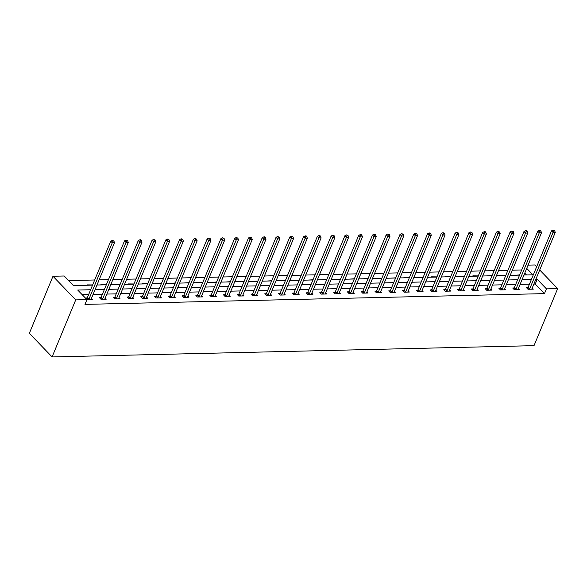 <?xml version="1.0" encoding="UTF-8"?>
<svg xmlns="http://www.w3.org/2000/svg" width="587" height="587" viewBox="0 0 587 587"><rect width="100%" height="100%" fill="white"/><g stroke="black" fill="none" stroke-linecap="round" stroke-linejoin="round"><path stroke-width="0.88" d="M528.08 265.126L534.904 264.964L536.65 266.777M92.548 285.121L73.419 285.568L64.196 275.985L52.984 276.25L29.35 333.299L52.096 356.94L534.016 345.655L557.65 288.606L546.438 288.87L537.215 279.287L535.843 279.317M521.682 269.983L512.334 270.203M507.909 270.306L498.561 270.526M494.137 270.629L484.789 270.849M480.357 270.952L471.009 271.172M466.584 271.275L457.236 271.495M452.812 271.598L443.464 271.818M439.039 271.92L429.691 272.141M425.259 272.243L415.912 272.463M411.487 272.566L402.139 272.786M397.715 272.889L388.367 273.109M383.942 273.212L374.594 273.432M370.162 273.535L360.814 273.755M356.39 273.858L347.042 274.07M342.617 274.18L333.269 274.393M328.845 274.503L319.497 274.716M315.065 274.826L305.717 275.039M301.292 275.142L291.944 275.362M287.52 275.464L278.172 275.685M273.747 275.787L264.399 276.007M259.968 276.11L250.62 276.33M246.195 276.433L236.847 276.653M232.423 276.756L223.075 276.976M218.65 277.079L209.302 277.299M204.87 277.402L195.522 277.622M191.098 277.724L181.75 277.945M177.325 278.047L167.977 278.267M163.553 278.37L154.205 278.59M149.773 278.693L140.425 278.913M136.001 279.016L126.653 279.236M122.228 279.339L112.88 279.559M108.456 279.661L99.108 279.882M94.676 279.984L68.628 280.593M526.51 274.965L524.756 273.138M73.727 285.561L79.025 285.443M87.5 285.245L87.169 284.893L92.629 284.937M101.272 284.922L100.942 284.57L106.401 284.614M115.052 284.6L114.714 284.247L120.174 284.291M128.824 284.277L128.487 283.925L133.946 283.969M142.597 283.954L142.267 283.602L147.726 283.646M156.369 283.631L156.039 283.279L161.498 283.323M170.149 283.308L175.271 283M183.922 282.985L189.043 282.677M197.694 282.663L202.823 282.362M211.467 282.34L216.596 282.039M225.247 282.017L230.368 281.716M239.019 281.694L244.141 281.393M252.792 281.371L257.92 281.07M266.564 281.048L271.693 280.747M280.344 280.725L285.465 280.425M294.116 280.403L299.238 280.102M307.889 280.08L313.018 279.779M321.661 279.757L326.79 279.456M335.441 279.434L340.563 279.133M349.214 279.111L354.335 278.81M362.986 278.788L368.115 278.487M376.759 278.465L381.888 278.165M390.538 278.143L395.66 277.842M404.311 277.827L403.973 277.475L409.433 277.519M418.083 277.504L417.753 277.152L423.212 277.196M431.856 277.181L431.526 276.829L436.985 276.873M445.636 276.859L445.298 276.506L450.757 276.55M459.408 276.536L459.071 276.183L464.53 276.228M473.181 276.213L472.851 275.861L478.31 275.905M486.953 275.89L492.082 275.582M500.733 275.567L505.855 275.259M514.506 275.244L519.627 274.943M90.633 289.743L77.719 290.044L86.942 299.627L84.968 304.382L544.465 293.625L535.249 284.042L533.869 284.071M529.445 284.174L520.097 284.394M515.672 284.497L506.324 284.717M501.9 284.82L492.552 285.04M488.12 285.143L478.772 285.363M474.347 285.465L464.999 285.686M460.575 285.788L451.227 286.008M446.802 286.111L437.454 286.331M433.023 286.434L423.675 286.654M419.25 286.757L409.902 286.977M405.478 287.08L396.13 287.292M391.705 287.403L382.357 287.615M377.925 287.725L368.577 287.938M364.153 288.048L354.805 288.261M350.38 288.364L341.032 288.584M336.608 288.687L327.26 288.907M322.828 289.009L313.48 289.23M309.055 289.332L299.708 289.552M295.283 289.655L285.935 289.875M281.511 289.978L272.163 290.198M267.731 290.301L258.383 290.521M253.958 290.624L244.61 290.844M240.186 290.947L230.838 291.167M226.413 291.269L217.065 291.49M212.633 291.592L203.285 291.812M198.861 291.915L189.513 292.135M185.088 292.238L175.74 292.458M171.316 292.561L161.968 292.781M157.536 292.884L148.188 293.104M143.764 293.207L134.416 293.427M129.991 293.529L120.643 293.749M116.219 293.852L106.871 294.072M102.439 294.175L93.098 294.395M88.666 294.498L82.151 294.645M87.118 297.961L85.687 297.998L87.221 299.59L92.519 299.465L91.455 298.357M100.891 297.638L99.46 297.675L101.001 299.267L106.298 299.143L105.227 298.035M114.663 297.315L113.24 297.352L114.773 298.944L120.071 298.82L119 297.712M128.443 296.993L127.012 297.029L128.546 298.622L133.843 298.497L132.772 297.389M142.215 296.67L140.785 296.706L142.318 298.299L147.616 298.181L146.552 297.066M155.988 296.347L154.557 296.384L156.098 297.976L161.396 297.858L160.324 296.743M169.76 296.024L168.337 296.061L169.87 297.66L175.168 297.536L174.097 296.42M183.54 295.701L182.109 295.738L183.643 297.338L188.941 297.213L187.869 296.097M197.313 295.378L195.882 295.415L197.415 297.015L202.713 296.89L201.649 295.775M211.085 295.056L209.654 295.092L211.195 296.692L216.493 296.567L215.422 295.452M224.858 294.733L223.427 294.769L224.968 296.369L230.265 296.244L229.194 295.129M238.638 294.41L237.207 294.447L238.74 296.046L244.038 295.921L242.967 294.806M252.41 294.094L250.979 294.124L252.513 295.723L257.81 295.599L256.746 294.483M266.182 293.771L264.752 293.801L266.293 295.4L271.59 295.276L270.519 294.16M279.955 293.449L278.524 293.478L280.065 295.078L285.363 294.953L284.291 293.838M293.735 293.126L292.304 293.155L293.838 294.755L299.135 294.63L298.064 293.515M307.507 292.803L306.076 292.832L307.61 294.432L312.908 294.307L311.844 293.199M321.28 292.48L319.849 292.509L321.39 294.109L326.688 293.984L325.616 292.876M335.052 292.157L333.621 292.187L335.162 293.786L340.46 293.661L339.389 292.553M348.825 291.834L347.401 291.864L348.935 293.463L354.232 293.339L353.161 292.231M362.605 291.512L361.174 291.541L362.707 293.14L368.005 293.016L366.941 291.908M376.377 291.189L374.946 291.218L376.487 292.818L381.785 292.693L380.714 291.585M390.15 290.866L388.719 290.903L390.26 292.495L395.557 292.37L394.486 291.262M403.922 290.543L402.499 290.58L404.032 292.172L409.33 292.047L408.258 290.939M417.702 290.22L416.271 290.257L417.805 291.849L423.102 291.724L422.038 290.616M431.474 289.897L430.044 289.934L431.584 291.526L436.882 291.401L435.811 290.294M445.247 289.574L443.816 289.611L445.357 291.203L450.655 291.079L449.583 289.971M459.019 289.252L457.596 289.288L459.129 290.881L464.427 290.763L463.356 289.648M472.799 288.929L471.368 288.965L472.902 290.558L478.2 290.44L477.136 289.325M486.572 288.606L485.141 288.643L486.682 290.242L491.979 290.117L490.908 289.002M500.344 288.283L498.913 288.32L500.454 289.919L505.752 289.795L504.681 288.679M514.117 287.96L512.693 287.997L514.227 289.596L519.524 289.472L518.453 288.356M527.896 287.637L526.466 287.674L527.999 289.274L533.297 289.149L532.233 288.034M544.465 293.625L546.438 288.87M86.942 299.627L75.723 299.891L52.096 356.94M557.65 288.606L539.717 269.969M523.978 275.024L532.915 274.811L526.73 268.384M96.98 285.018L106.32 284.798M110.752 284.695L120.1 284.475M124.525 284.372L133.873 284.159M138.297 284.049L147.645 283.837M152.077 283.726L161.418 283.514M165.85 283.404L175.197 283.191M179.622 283.088L188.97 282.868M193.394 282.765L202.742 282.545M207.174 282.442L216.515 282.222M220.947 282.12L230.295 281.899M234.719 281.797L244.067 281.577M248.492 281.474L257.84 281.254M262.272 281.151L271.612 280.931M276.044 280.828L285.392 280.608M289.817 280.505L299.165 280.285M303.589 280.182L312.937 279.962M317.362 279.86L326.71 279.639M331.141 279.537L340.489 279.317M344.914 279.214L354.262 278.994M358.686 278.891L368.034 278.671M372.459 278.568L381.807 278.348M386.239 278.245L395.587 278.025M400.011 277.922L409.359 277.702M413.784 277.6L423.132 277.38M427.556 277.277L436.904 277.064M441.336 276.954L450.684 276.741M455.108 276.631L464.456 276.418M468.881 276.308L478.229 276.095M482.653 275.993L492.001 275.773M496.433 275.67L505.781 275.45M510.206 275.347L519.554 275.127M52.984 276.25L75.723 299.891M531.411 279.419L522.07 279.639M517.639 279.742L508.291 279.962M503.866 280.065L494.518 280.285M490.094 280.388L480.746 280.608M476.314 280.711L466.973 280.931M462.541 281.034L453.193 281.254M448.769 281.356L439.421 281.577M434.996 281.679L425.648 281.899M421.217 282.002L411.876 282.222M407.444 282.325L398.096 282.545M393.672 282.648L384.324 282.868M379.899 282.971L370.551 283.183M366.119 283.294L356.779 283.506M352.347 283.616L342.999 283.829M338.574 283.939L329.226 284.152M324.802 284.255L315.454 284.475M311.022 284.578L301.681 284.798M297.249 284.9L287.901 285.121M283.477 285.223L274.129 285.443M269.704 285.546L260.357 285.766M255.925 285.869L246.584 286.089M242.152 286.192L232.804 286.412M228.38 286.515L219.032 286.735M214.607 286.838L205.259 287.058M200.827 287.16L191.487 287.381M187.055 287.483L177.707 287.703M173.282 287.806L163.934 288.026M159.51 288.129L150.162 288.349M145.73 288.452L136.389 288.672M131.958 288.775L122.61 288.995M118.185 289.098L108.837 289.318M104.413 289.42L95.065 289.64M535.249 284.042L537.215 279.287M88.652 299.561L88.762 299.414A1.145 0.726 136.1 0 0 88.975 299.062L112.293 242.769L114.494 242.717L91.183 299.01A1.145 0.726 136.1 0 0 91.095 299.363L91.095 299.502M86.465 298.798L87.228 297.822A1.145 0.726 136.1 0 0 87.441 297.462L110.752 241.176L112.293 242.769L113.005 241.044L113.885 241.022L112.388 240.406L113.005 241.044M112.388 240.406L110.752 241.176M114.494 242.717L113.885 241.022M102.431 299.238L102.534 299.099A1.145 0.726 136.1 0 0 102.747 298.739L126.066 242.453L128.274 242.394L104.956 298.688A1.145 0.726 136.1 0 0 104.875 299.04L104.868 299.179M100.238 298.475L101.001 297.499A1.145 0.726 136.1 0 0 101.213 297.139L124.525 240.853L126.066 242.453L126.777 240.721L127.658 240.699L126.161 240.083L126.777 240.721M126.161 240.083L124.525 240.853M128.274 242.394L127.658 240.699M116.204 298.915L116.314 298.776A1.145 0.726 136.1 0 0 116.52 298.416L139.838 242.13L142.047 242.079L118.728 298.365A1.145 0.726 136.1 0 0 118.647 298.717L118.64 298.856M114.01 298.152L114.773 297.176A1.145 0.726 136.1 0 0 114.986 296.817L138.305 240.531L139.838 242.13L140.55 240.399L141.438 240.377L140.821 239.738L139.933 239.76L140.55 240.399M139.933 239.76L138.305 240.531M142.047 242.079L141.438 240.377M129.976 298.592L130.087 298.453A1.145 0.726 136.1 0 0 130.299 298.093L153.611 241.807L155.819 241.756L132.508 298.042A1.145 0.726 136.1 0 0 132.42 298.394L132.413 298.534M127.783 297.829L128.553 296.853A1.145 0.726 136.1 0 0 128.758 296.494L152.077 240.208L153.611 241.807L154.33 240.076L155.21 240.054L153.713 239.437L154.33 240.076M153.713 239.437L152.077 240.208M155.819 241.756L155.21 240.054M143.749 298.269L143.859 298.13A1.145 0.726 136.1 0 0 144.072 297.77L167.39 241.484L169.592 241.433L146.28 297.719A1.145 0.726 136.1 0 0 146.192 298.071L146.192 298.211M141.562 297.506L142.325 296.53A1.145 0.726 136.1 0 0 142.538 296.171L165.85 239.885L167.39 241.484L168.102 239.753L168.983 239.731L167.486 239.114L168.102 239.753M167.486 239.114L165.85 239.885M169.592 241.433L168.983 239.731M157.521 297.947L157.632 297.807A1.145 0.726 136.1 0 0 157.844 297.448L181.163 241.162L183.371 241.11L160.053 297.396A1.145 0.726 136.1 0 0 159.972 297.748L159.965 297.888M155.335 297.183L156.098 296.208A1.145 0.726 136.1 0 0 156.311 295.848L179.622 239.562L181.163 241.162L181.875 239.43L182.755 239.408L181.258 238.792L181.875 239.43M181.258 238.792L179.622 239.562M183.371 241.11L182.755 239.408M171.301 297.624L171.411 297.484A1.145 0.726 136.1 0 0 171.617 297.125L194.935 240.839L197.144 240.787L173.825 297.073A1.145 0.726 136.1 0 0 173.745 297.426L173.737 297.565M169.107 296.868L169.87 295.885A1.145 0.726 136.1 0 0 170.083 295.532L193.402 239.239L194.935 240.839L195.647 239.107L196.535 239.085L195.031 238.469L195.647 239.107M195.031 238.469L193.402 239.239M197.144 240.787L196.535 239.085M185.074 297.301L185.184 297.161A1.145 0.726 136.1 0 0 185.397 296.802L208.708 240.516L210.916 240.465L187.605 296.751A1.145 0.726 136.1 0 0 187.517 297.103L187.51 297.242M182.88 296.545L183.65 295.562A1.145 0.726 136.1 0 0 183.856 295.21L207.174 238.916L208.708 240.516L209.427 238.784L210.307 238.762L208.811 238.146L209.427 238.784M208.811 238.146L207.174 238.916M210.916 240.465L210.307 238.762M198.846 296.978L198.956 296.839A1.145 0.726 136.1 0 0 199.169 296.479L222.488 240.193L224.689 240.142L201.378 296.428A1.145 0.726 136.1 0 0 201.29 296.78L201.29 296.919M196.66 296.222L197.423 295.239A1.145 0.726 136.1 0 0 197.628 294.887L220.947 238.593L222.488 240.193L223.199 238.461L224.08 238.439L222.583 237.823L223.199 238.461M222.583 237.823L220.947 238.593M224.689 240.142L224.08 238.439M212.619 296.655L212.729 296.516A1.145 0.726 136.1 0 0 212.942 296.156L236.26 239.87L238.469 239.819L215.15 296.105A1.145 0.726 136.1 0 0 215.069 296.457L215.062 296.596M210.432 295.899L211.195 294.916A1.145 0.726 136.1 0 0 211.408 294.564L234.719 238.271L236.26 239.87L236.972 238.139L237.852 238.117L236.356 237.5L236.972 238.139M236.356 237.5L234.719 238.271M238.469 239.819L237.852 238.117M226.399 296.332L226.509 296.193A1.145 0.726 136.1 0 0 226.714 295.833L250.033 239.547L252.241 239.496L228.923 295.782A1.145 0.726 136.1 0 0 228.842 296.134L228.835 296.274M224.205 295.577L224.968 294.593A1.145 0.726 136.1 0 0 225.181 294.241L248.499 237.948L250.033 239.547L250.744 237.816L251.632 237.794L250.128 237.177L250.744 237.816M250.128 237.177L248.499 237.948M252.241 239.496L251.632 237.794M240.171 296.009L240.281 295.87A1.145 0.726 136.1 0 0 240.494 295.51L263.805 239.225L266.014 239.173L242.702 295.459A1.145 0.726 136.1 0 0 242.614 295.819L242.607 295.951M237.977 295.254L238.74 294.27A1.145 0.726 136.1 0 0 238.953 293.918L262.272 237.625L263.805 239.225L264.517 237.493L265.405 237.471L264.788 236.832L263.908 236.855L264.517 237.493M263.908 236.855L262.272 237.625M266.014 239.173L265.405 237.471M253.944 295.687L254.054 295.547A1.145 0.726 136.1 0 0 254.266 295.188L277.585 238.902L279.786 238.85L256.475 295.136A1.145 0.726 136.1 0 0 256.387 295.496L256.387 295.628M251.757 294.931L252.52 293.948A1.145 0.726 136.1 0 0 252.726 293.595L276.044 237.302L277.585 238.902L278.297 237.17L279.177 237.148L277.68 236.532L278.297 237.17M277.68 236.532L276.044 237.302M279.786 238.85L279.177 237.148M267.716 295.364L267.826 295.224A1.145 0.726 136.1 0 0 268.039 294.865L291.357 238.579L293.566 238.527L270.247 294.813A1.145 0.726 136.1 0 0 270.167 295.173L270.159 295.305M265.529 294.608L266.293 293.625A1.145 0.726 136.1 0 0 266.505 293.273L289.817 236.979L291.357 238.579L292.069 236.847L292.95 236.825L291.453 236.209L292.069 236.847M291.453 236.209L289.817 236.979M293.566 238.527L292.95 236.825M281.496 295.041L281.606 294.901A1.145 0.726 136.1 0 0 281.811 294.549L305.13 238.256L307.339 238.205L284.02 294.491A1.145 0.726 136.1 0 0 283.939 294.85L283.932 294.99M279.302 294.285L280.065 293.302A1.145 0.726 136.1 0 0 280.278 292.95L303.596 236.656L305.13 238.256L305.842 236.524L306.73 236.502L306.113 235.864L305.225 235.886L305.842 236.524M305.225 235.886L303.596 236.656M307.339 238.205L306.73 236.502M295.268 294.718L295.378 294.579A1.145 0.726 136.1 0 0 295.591 294.226L318.902 237.933L321.111 237.882L297.8 294.175A1.145 0.726 136.1 0 0 297.712 294.527L297.704 294.667M293.074 293.962L293.838 292.979A1.145 0.726 136.1 0 0 294.05 292.627L317.369 236.334L318.902 237.933L319.614 236.201L320.502 236.179L319.886 235.541L319.005 235.563L319.614 236.201M319.005 235.563L317.369 236.334M321.111 237.882L320.502 236.179M309.041 294.395L309.151 294.256A1.145 0.726 136.1 0 0 309.364 293.904L332.682 237.61L334.883 237.559L311.572 293.852A1.145 0.726 136.1 0 0 311.484 294.204L311.484 294.344M306.854 293.639L307.617 292.664A1.145 0.726 136.1 0 0 307.823 292.304L331.141 236.018L332.682 237.61L333.394 235.879L334.274 235.864L332.778 235.24L333.394 235.879M332.778 235.24L331.141 236.018M334.883 237.559L334.274 235.864M322.813 294.072L322.923 293.933A1.145 0.726 136.1 0 0 323.136 293.581L346.455 237.287L348.663 237.236L325.345 293.529A1.145 0.726 136.1 0 0 325.264 293.882L325.257 294.021M320.627 293.317L321.39 292.341A1.145 0.726 136.1 0 0 321.603 291.981L344.914 235.695L346.455 237.287L347.166 235.556L348.047 235.541L346.55 234.917L347.166 235.556M346.55 234.917L344.914 235.695M348.663 237.236L348.047 235.541M336.593 293.749L336.703 293.61A1.145 0.726 136.1 0 0 336.909 293.258L360.227 236.965L362.436 236.913L339.117 293.207A1.145 0.726 136.1 0 0 339.037 293.559L339.029 293.698M334.399 292.994L335.162 292.018A1.145 0.726 136.1 0 0 335.375 291.658L358.694 235.372L360.227 236.965L360.939 235.233L361.827 235.218L361.21 234.58L360.323 234.595L360.939 235.233M360.323 234.595L358.694 235.372M362.436 236.913L361.827 235.218M350.366 293.434L350.476 293.287A1.145 0.726 136.1 0 0 350.688 292.935L374 236.642L376.208 236.59L352.897 292.884A1.145 0.726 136.1 0 0 352.809 293.236L352.802 293.375M348.172 292.671L348.935 291.695A1.145 0.726 136.1 0 0 349.148 291.335L372.466 235.049L374 236.642L374.711 234.91L375.599 234.895L374.983 234.257L374.102 234.272L374.711 234.91M374.102 234.272L372.466 235.049M376.208 236.59L375.599 234.895M364.138 293.111L364.248 292.964A1.145 0.726 136.1 0 0 364.461 292.612L387.78 236.319L389.981 236.268L366.67 292.561A1.145 0.726 136.1 0 0 366.582 292.913L366.582 293.052M361.952 292.348L362.715 291.372A1.145 0.726 136.1 0 0 362.92 291.013L386.239 234.727L387.78 236.319L388.491 234.587L389.372 234.573L387.875 233.949L388.491 234.587M387.875 233.949L386.239 234.727M389.981 236.268L389.372 234.573M377.911 292.788L378.021 292.642A1.145 0.726 136.1 0 0 378.233 292.289L401.552 235.996L403.761 235.945L380.442 292.238A1.145 0.726 136.1 0 0 380.361 292.59L380.354 292.73M375.724 292.025L376.487 291.049A1.145 0.726 136.1 0 0 376.7 290.69L400.011 234.404L401.552 235.996L402.264 234.272L403.144 234.25L401.647 233.626L402.264 234.272M401.647 233.626L400.011 234.404M403.761 235.945L403.144 234.25M391.69 292.465L391.8 292.319A1.145 0.726 136.1 0 0 392.006 291.966L415.325 235.673L417.533 235.622L394.215 291.915A1.145 0.726 136.1 0 0 394.134 292.267L394.126 292.407M389.497 291.702L390.26 290.726A1.145 0.726 136.1 0 0 390.472 290.367L413.791 234.081L415.325 235.673L416.036 233.949L416.924 233.927L415.42 233.31L416.036 233.949M415.42 233.31L413.791 234.081M417.533 235.622L416.924 233.927M405.463 292.143L405.573 292.003A1.145 0.726 136.1 0 0 405.786 291.644L429.097 235.358L431.306 235.299L407.987 291.592A1.145 0.726 136.1 0 0 407.906 291.944L407.899 292.084M403.269 291.379L404.032 290.404A1.145 0.726 136.1 0 0 404.245 290.044L427.563 233.758L429.097 235.358L429.809 233.626L430.697 233.604L430.08 232.966L429.2 232.988L429.809 233.626M429.2 232.988L427.563 233.758M431.306 235.299L430.697 233.604M419.235 291.82L419.345 291.68A1.145 0.726 136.1 0 0 419.558 291.321L442.877 235.035L445.078 234.983L421.767 291.269A1.145 0.726 136.1 0 0 421.679 291.622L421.679 291.761M417.041 291.057L417.812 290.081A1.145 0.726 136.1 0 0 418.017 289.721L441.336 233.435L442.877 235.035L443.589 233.303L444.469 233.281L442.972 232.665L443.589 233.303M442.972 232.665L441.336 233.435M445.078 234.983L444.469 233.281M433.008 291.497L433.118 291.357A1.145 0.726 136.1 0 0 433.331 290.998L456.649 234.712L458.858 234.661L435.539 290.947A1.145 0.726 136.1 0 0 435.459 291.299L435.451 291.438M430.821 290.734L431.584 289.758A1.145 0.726 136.1 0 0 431.797 289.398L455.108 233.112L456.649 234.712L457.361 232.98L458.242 232.958L456.745 232.342L457.361 232.98M456.745 232.342L455.108 233.112M458.858 234.661L458.242 232.958M446.788 291.174L446.898 291.035A1.145 0.726 136.1 0 0 447.103 290.675L470.422 234.389L472.63 234.338L449.312 290.624A1.145 0.726 136.1 0 0 449.231 290.976L449.224 291.115M444.594 290.411L445.357 289.435A1.145 0.726 136.1 0 0 445.57 289.075L468.888 232.79L470.422 234.389L471.134 232.657L472.021 232.635L470.517 232.019L471.134 232.657M470.517 232.019L468.888 232.79M472.63 234.338L472.021 232.635M460.56 290.851L460.67 290.712A1.145 0.726 136.1 0 0 460.883 290.352L484.194 234.066L486.403 234.015L463.084 290.301A1.145 0.726 136.1 0 0 463.004 290.653L462.996 290.792M458.366 290.088L459.129 289.112A1.145 0.726 136.1 0 0 459.342 288.753L482.661 232.467L484.194 234.066L484.906 232.335L485.794 232.313L485.178 231.674L484.297 231.696L484.906 232.335M484.297 231.696L482.661 232.467M486.403 234.015L485.794 232.313M474.333 290.528L474.443 290.389A1.145 0.726 136.1 0 0 474.656 290.029L497.967 233.743L500.175 233.692L476.864 289.978A1.145 0.726 136.1 0 0 476.776 290.33L476.776 290.47M472.139 289.765L472.909 288.789A1.145 0.726 136.1 0 0 473.115 288.43L496.433 232.144L497.967 233.743L498.686 232.012L499.566 231.99L498.069 231.373L498.686 232.012M498.069 231.373L496.433 232.144M500.175 233.692L499.566 231.99M488.105 290.205L488.215 290.066A1.145 0.726 136.1 0 0 488.428 289.707L511.747 233.421L513.955 233.369L490.637 289.655A1.145 0.726 136.1 0 0 490.556 290.007L490.549 290.147M485.919 289.45L486.682 288.466A1.145 0.726 136.1 0 0 486.894 288.114L510.206 231.821L511.747 233.421L512.458 231.689L513.339 231.667L511.842 231.051L512.458 231.689M511.842 231.051L510.206 231.821M513.955 233.369L513.339 231.667M501.885 289.883L501.995 289.743A1.145 0.726 136.1 0 0 502.201 289.384L525.519 233.098L527.728 233.046L504.409 289.332A1.145 0.726 136.1 0 0 504.328 289.685L504.321 289.824M499.691 289.127L500.454 288.144A1.145 0.726 136.1 0 0 500.667 287.791L523.986 231.498L525.519 233.098L526.231 231.366L527.119 231.344L526.502 230.706L525.614 230.728L526.231 231.366M525.614 230.728L523.986 231.498M527.728 233.046L527.119 231.344M515.657 289.56L515.768 289.42A1.145 0.726 136.1 0 0 515.98 289.061L539.292 232.775L541.5 232.723L518.182 289.009A1.145 0.726 136.1 0 0 518.101 289.362L518.094 289.501M513.464 288.804L514.227 287.821A1.145 0.726 136.1 0 0 514.439 287.469L537.758 231.175L539.292 232.775L540.003 231.043L540.891 231.021L540.275 230.383L539.394 230.405L540.003 231.043M539.394 230.405L537.758 231.175M541.5 232.723L540.891 231.021M529.43 289.237L529.54 289.098A1.145 0.726 136.1 0 0 529.753 288.738L553.064 232.452L555.273 232.401L531.961 288.687A1.145 0.726 136.1 0 0 531.873 289.039L531.873 289.178M527.236 288.481L528.007 287.498A1.145 0.726 136.1 0 0 528.212 287.146L551.531 230.852L553.064 232.452L553.783 230.72L554.664 230.698L553.167 230.082L553.783 230.72M553.167 230.082L551.531 230.852M555.273 232.401L554.664 230.698M88.762 299.414L87.228 297.822M88.975 299.062L87.441 297.462M102.534 299.099L101.001 297.499M102.747 298.739L101.213 297.139M116.314 298.776L114.773 297.176M116.52 298.416L114.986 296.817M130.087 298.453L128.553 296.853M130.299 298.093L128.758 296.494M143.859 298.13L142.325 296.53M144.072 297.77L142.538 296.171M157.632 297.807L156.098 296.208M157.844 297.448L156.311 295.848M171.411 297.484L169.87 295.885M171.617 297.125L170.083 295.532M185.184 297.161L183.65 295.562M185.397 296.802L183.856 295.21M198.956 296.839L197.423 295.239M199.169 296.479L197.628 294.887M212.729 296.516L211.195 294.916M212.942 296.156L211.408 294.564M226.509 296.193L224.968 294.593M226.714 295.833L225.181 294.241M240.281 295.87L238.74 294.27M240.494 295.51L238.953 293.918M254.054 295.547L252.52 293.948M254.266 295.188L252.726 293.595M267.826 295.224L266.293 293.625M268.039 294.865L266.505 293.273M281.606 294.901L280.065 293.302M281.811 294.549L280.278 292.95M295.378 294.579L293.838 292.979M295.591 294.226L294.05 292.627M309.151 294.256L307.617 292.664M309.364 293.904L307.823 292.304M322.923 293.933L321.39 292.341M323.136 293.581L321.603 291.981M336.703 293.61L335.162 292.018M336.909 293.258L335.375 291.658M350.476 293.287L348.935 291.695M350.688 292.935L349.148 291.335M364.248 292.964L362.715 291.372M364.461 292.612L362.92 291.013M378.021 292.642L376.487 291.049M378.233 292.289L376.7 290.69M391.8 292.319L390.26 290.726M392.006 291.966L390.472 290.367M405.573 292.003L404.032 290.404M405.786 291.644L404.245 290.044M419.345 291.68L417.812 290.081M419.558 291.321L418.017 289.721M433.118 291.357L431.584 289.758M433.331 290.998L431.797 289.398M446.898 291.035L445.357 289.435M447.103 290.675L445.57 289.075M460.67 290.712L459.129 289.112M460.883 290.352L459.342 288.753M474.443 290.389L472.909 288.789M474.656 290.029L473.115 288.43M488.215 290.066L486.682 288.466M488.428 289.707L486.894 288.114M501.995 289.743L500.454 288.144M502.201 289.384L500.667 287.791M515.768 289.42L514.227 287.821M515.98 289.061L514.439 287.469M529.54 289.098L528.007 287.498M529.753 288.738L528.212 287.146"/></g></svg>
